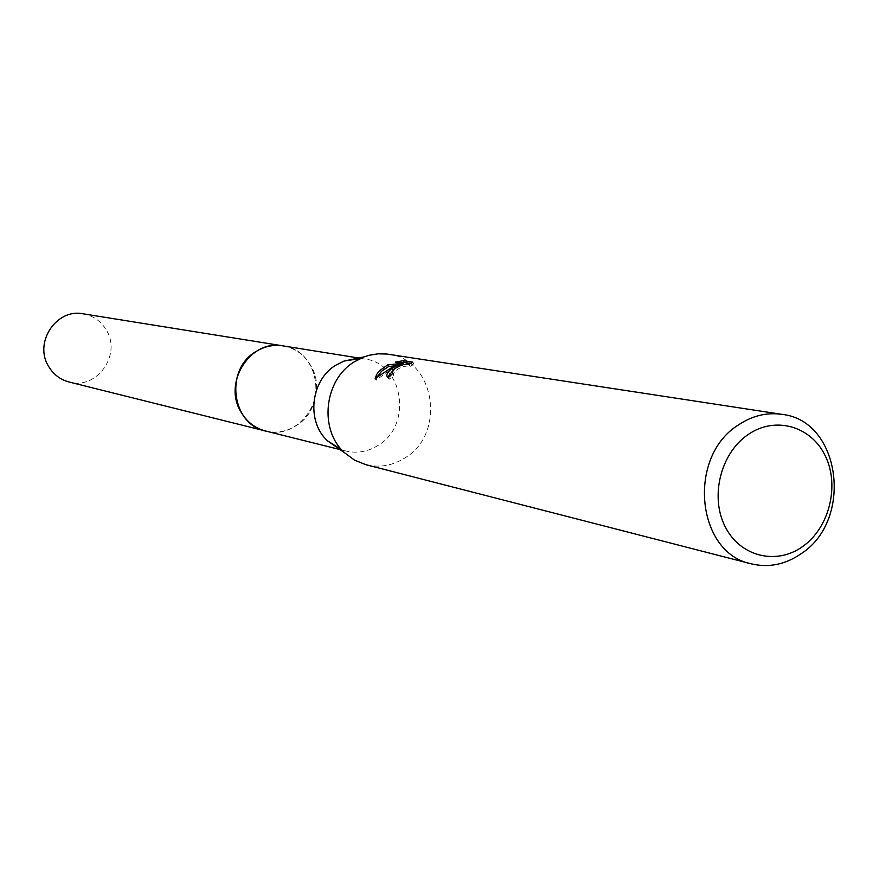 <?xml version="1.0" encoding="UTF-8"?>
<svg xmlns="http://www.w3.org/2000/svg" width="879" height="879" viewBox="0 0 879 879"><rect width="100%" height="100%" fill="white"/><g stroke="black" fill="none" stroke-linecap="round" stroke-linejoin="round"><path stroke-width="0.66" stroke-dasharray="4.39 3.3" d="M282.972 345.865C319.209 349.919 328.361 406.999 296.047 425.722C286.444 431.71 276.281 433.468 265.568 431.007M283.763 345.985C319.517 350.776 328.021 407.186 296.047 425.733C286.708 431.567 276.808 433.38 266.337 431.193M360.258 358.511L364.653 358.962C403.307 363.28 412.888 424.876 378.366 445.213C368.103 451.707 357.259 453.641 345.832 451.015L341.612 449.707M388.463 354.259C434.907 359.104 446.554 433.215 405.186 457.75C392.781 465.65 379.684 467.958 365.884 464.683M387.749 377.168L389.463 379.157L393.891 374.959L392.913 374.047C397.231 368.323 402.89 365.664 409.9 366.082L409.164 364.741L409.9 366.082M393.891 374.959L393.001 373.267M410.053 366.455L413.701 363.917L411.086 363.499M413.701 363.917L412.789 362.159M389.463 379.157L388.551 377.432M377.234 376.761L376.08 380.255L385.518 373.212L399.615 365.873M399.868 366.345L393.891 369.323M400.538 362.895L396.286 363.774L403.868 364.983L401.538 365.17M399.352 365.356L396.319 365.653M396.286 363.774L395.396 362.082M376.08 380.255L375.157 378.508M83.065 313.803C93.339 315.693 101.162 321.242 106.535 330.427C121.741 355.083 96.459 390.166 69.122 382.024M284.093 346.04C296.003 348.6 305.035 355.391 311.21 366.422C329.076 396.561 299.464 439.983 266.656 431.27M358.698 358.006L364.653 358.962M392.616 373.597L393.166 374.641M387.331 376.849L388.243 378.574M339.975 449.554L345.832 451.015"/><path stroke-width="1.32" d="M339.975 449.554L265.568 431.007C231.375 424.359 224.584 369.356 255.976 351.567C264.469 346.348 273.468 344.447 282.972 345.865L358.698 358.006M266.337 431.193C231.638 425.227 224.222 369.543 255.965 351.556C264.733 346.194 273.995 344.337 283.763 345.985M341.612 449.707L327.647 440.928C306.079 421.755 310.54 380.178 335.811 365.192L343.964 361.093L360.258 358.511M751.292 563.846L365.884 464.683L354.523 460.135L344.535 452.74C318.714 429.765 324.076 379.772 354.369 361.774L364.137 356.863L369.246 355.248L377.981 353.83L386.738 354.028L781.86 414.339C840.61 420.382 853.883 519.808 801.219 553.66C785.397 564.56 768.762 567.955 751.292 563.846C696.245 553.111 686.862 456.794 738.382 424.964C752.182 415.745 766.675 412.207 781.86 414.339M396.319 365.653L388.54 366.587L387.661 364.917L402.978 363.28L395.396 362.082L403.34 360.687L412.789 362.159L408.999 364.367C406.054 363.445 401.373 364.807 394.946 368.455L392.023 372.355L393.001 373.267L388.551 377.432L387.331 376.849C385.936 374.806 387.639 371.872 392.441 368.037L398.978 364.653L391.32 367.851L375.157 378.508L376.673 374.432L379.409 370.817L387.672 364.928M748.073 434.589C775.168 415.69 811.306 426.117 825.381 456.08C839.841 485.779 829.293 527.85 802.659 546.529C776.245 565.636 739.722 556.495 724.977 526.29C709.836 496.371 720.769 453.026 748.073 434.589M411.086 363.499L404.252 362.423L403.34 360.676M399.615 365.873L398.978 364.653M393.891 369.323L387.749 377.168M404.252 362.434L400.538 362.895M401.538 365.17L399.352 365.356M388.54 366.587L381.618 371.202L377.234 376.761M403.659 364.576L402.978 363.28M266.656 431.27L69.122 382.024C60.168 379.629 53.278 374.344 48.466 366.158C33.677 342.502 56.465 308.221 83.065 313.803L284.093 346.04M265.557 431.018C254.734 428.117 246.428 421.579 240.637 411.405C222.87 382.002 250.801 339.03 282.972 345.843M343.964 361.093L364.137 356.863M392.276 372.938L392.616 373.597M327.647 440.928L344.535 452.74"/></g></svg>
